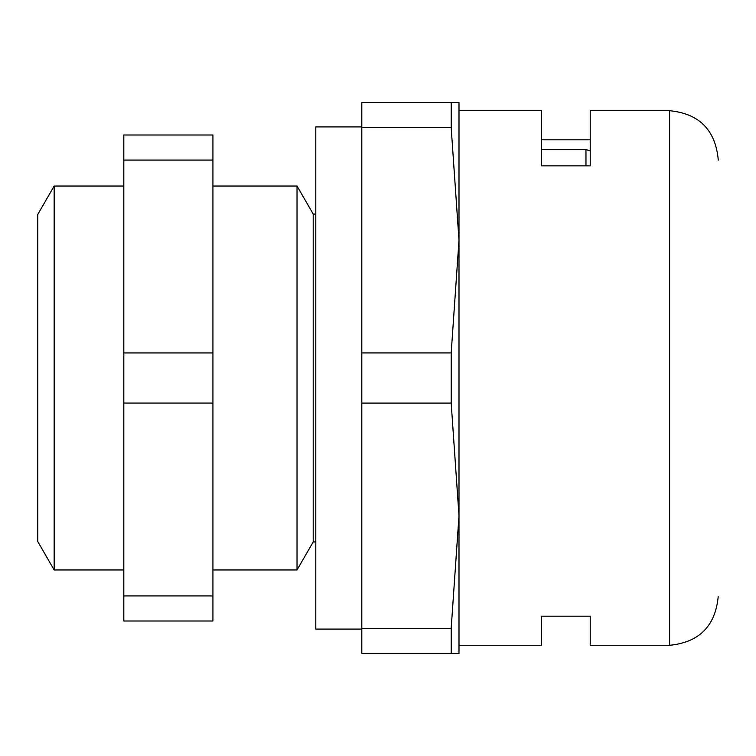 <?xml version="1.0" encoding="UTF-8"?>
<svg xmlns="http://www.w3.org/2000/svg" width="756" height="756" viewBox="0 0 756 756"><rect width="100%" height="100%" fill="white"/><g stroke="black" fill="none" stroke-linecap="round" stroke-linejoin="round"><path stroke-width="1.13" d="M718.2 160.215L718.2 159.299C715.289 129.815 699.092 113.608 669.599 110.697L669.599 645.303C699.092 642.392 715.289 626.185 718.2 596.701M458.996 645.303L541.617 645.303L541.617 616.187L590.219 616.187L590.219 645.303L669.599 645.303M451.19 127.679L451.19 102.599L458.996 102.599L458.996 240.304L451.19 127.679L361.803 127.679L361.803 628.321L451.19 628.321L458.996 515.696L458.996 653.401L451.19 653.401L451.19 628.321M451.19 352.92L458.996 240.304L458.996 515.696L451.19 403.08L451.19 352.92L361.803 352.92M315.791 214.052L313.201 214.052L313.201 541.948L297.023 569.967L212.918 569.967M313.201 214.052L297.023 186.033L297.023 569.967M123.823 186.033L54.167 186.033L54.167 569.967L123.823 569.967M54.167 186.033L37.8 214.383L37.8 541.617L54.167 569.967M541.617 139.813L590.219 139.813M669.599 110.697L590.219 110.697L590.219 165.847L541.617 165.847L541.617 110.697L458.996 110.697M590.219 165.847L590.219 150.879L585.966 149.584L585.966 165.847M585.966 149.584L541.617 149.584L541.617 165.847M451.19 653.401L361.803 653.401L361.803 628.321M451.19 403.08L361.803 403.08M361.803 127.679L361.803 102.599L451.19 102.599M361.803 629.096L315.791 629.096L315.791 126.904L361.803 126.904M123.823 378L123.823 135.003L212.918 135.003L212.918 620.997L123.823 620.997L123.823 378M212.918 352.939L123.823 352.939M123.823 403.061L212.918 403.061M212.918 595.936L123.823 595.936M123.823 160.064L212.918 160.064M315.791 541.948L313.201 541.948M297.023 186.033L212.918 186.033"/></g></svg>
